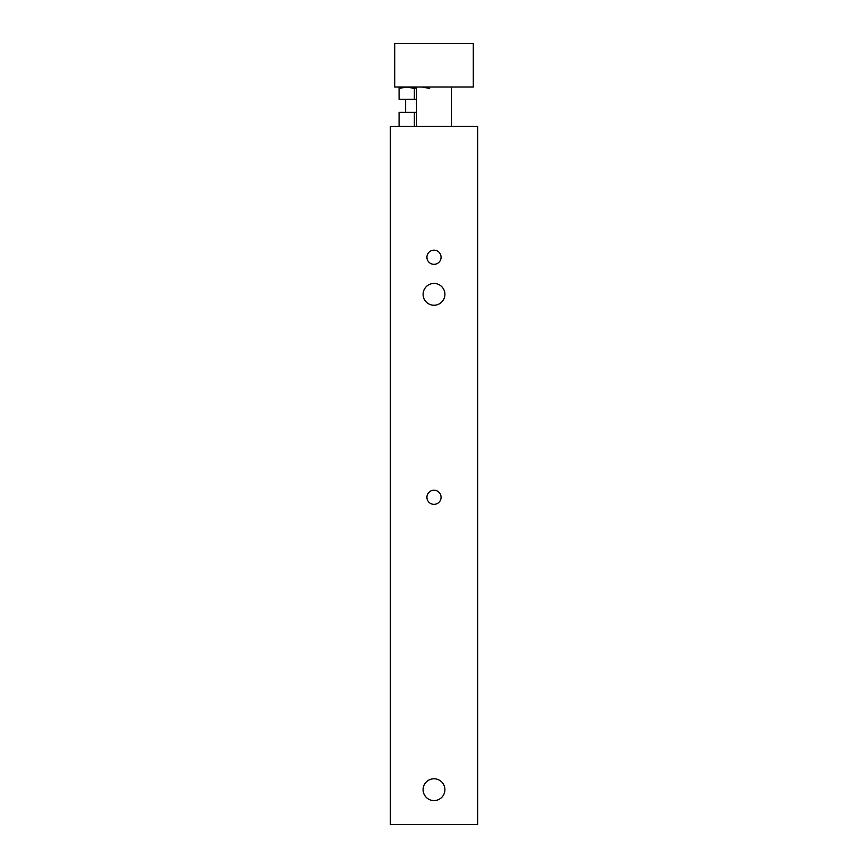 <?xml version="1.0" encoding="UTF-8"?>
<svg xmlns="http://www.w3.org/2000/svg" width="868" height="868" viewBox="0 0 868 868"><rect width="100%" height="100%" fill="white"/><g stroke="black" fill="none" stroke-linecap="round" stroke-linejoin="round"><path stroke-width="1.3" d="M416.542 112.352L399.085 112.352L399.085 126.316M414.361 126.316L414.361 112.352M390.361 126.316L477.639 126.316L477.639 824.6L390.361 824.6L390.361 126.316M441.074 497.277A7.074 7.074 0 0 1 430.463 503.407A7.074 7.074 0 0 1 430.463 491.158A7.074 7.074 0 0 1 441.074 497.277M441.074 257.243A7.074 7.074 0 0 1 430.463 263.373A7.074 7.074 0 0 1 430.463 251.123A7.074 7.074 0 0 1 441.074 257.243M444.915 789.685A10.915 10.915 0 0 1 428.542 799.135A10.915 10.915 0 0 1 428.542 780.234A10.915 10.915 0 0 1 444.915 789.685M444.915 294.339A10.915 10.915 0 0 1 428.542 303.789A10.915 10.915 0 0 1 428.542 284.899A10.915 10.915 0 0 1 444.915 294.339M451.458 87.039L451.458 126.316L451.458 87.039M394.723 87.039L394.723 43.4L473.277 43.4L473.277 87.039L394.723 87.039M429.638 88.406L422 87.039M416.542 87.766L414.361 88.406L406.723 87.039L399.085 88.406L399.085 87.039M399.085 88.406L399.085 99.267L416.542 99.267M414.361 88.406L414.361 99.267M416.542 87.039L416.542 126.316M405.627 99.267L405.627 112.352"/></g></svg>
